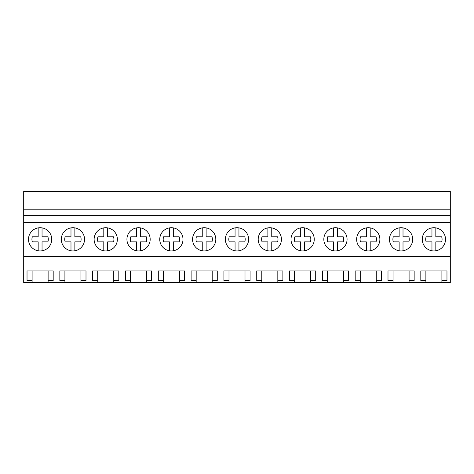 <?xml version="1.0" encoding="UTF-8"?>
<svg xmlns="http://www.w3.org/2000/svg" width="474" height="474" viewBox="0 0 474 474"><rect width="100%" height="100%" fill="white"/><g stroke="black" fill="none" stroke-linecap="round" stroke-linejoin="round"><path stroke-width="0.71" d="M23.7 256.57L23.7 191.46L450.3 191.46L450.3 256.57L23.7 256.57L23.7 282.54L32.102 282.54L32.102 280.584L27.03 280.584L27.03 270.915L53.183 270.915L53.183 280.584L48.117 280.584L48.117 270.915M23.7 222.733L450.3 222.733M422.269 239.334A11.625 11.625 0 0 1 433.894 227.716A11.625 11.625 0 0 1 445.513 239.334A11.625 11.625 0 0 1 433.894 250.959A11.625 11.625 0 0 1 422.269 239.334M215.806 239.334A11.625 11.625 0 0 1 204.187 250.959A11.625 11.625 0 0 1 192.562 239.334A11.625 11.625 0 0 1 204.187 227.716A11.625 11.625 0 0 1 215.806 239.334M126.931 239.334A11.625 11.625 0 0 1 138.556 227.716A11.625 11.625 0 0 1 150.175 239.334A11.625 11.625 0 0 1 138.556 250.959A11.625 11.625 0 0 1 126.931 239.334M61.3 239.334A11.625 11.625 0 0 1 72.925 227.716A11.625 11.625 0 0 1 84.544 239.334A11.625 11.625 0 0 1 72.925 250.959A11.625 11.625 0 0 1 61.3 239.334M117.362 239.334A11.625 11.625 0 0 1 105.738 250.959A11.625 11.625 0 0 1 94.119 239.334A11.625 11.625 0 0 1 105.738 227.716A11.625 11.625 0 0 1 117.362 239.334M182.994 239.334A11.625 11.625 0 0 1 171.369 250.959A11.625 11.625 0 0 1 159.75 239.334A11.625 11.625 0 0 1 171.369 227.716A11.625 11.625 0 0 1 182.994 239.334M225.375 239.334A11.625 11.625 0 0 1 237 227.716A11.625 11.625 0 0 1 248.625 239.334A11.625 11.625 0 0 1 237 250.959A11.625 11.625 0 0 1 225.375 239.334M258.194 239.334A11.625 11.625 0 0 1 269.813 227.716A11.625 11.625 0 0 1 281.438 239.334A11.625 11.625 0 0 1 269.813 250.959A11.625 11.625 0 0 1 258.194 239.334M314.25 239.334A11.625 11.625 0 0 1 302.631 250.959A11.625 11.625 0 0 1 291.006 239.334A11.625 11.625 0 0 1 302.631 227.716A11.625 11.625 0 0 1 314.25 239.334M379.881 239.334A11.625 11.625 0 0 1 368.262 250.959A11.625 11.625 0 0 1 356.638 239.334A11.625 11.625 0 0 1 368.262 227.716A11.625 11.625 0 0 1 379.881 239.334M389.456 239.334A11.625 11.625 0 0 1 401.075 227.716A11.625 11.625 0 0 1 412.7 239.334A11.625 11.625 0 0 1 401.075 250.959A11.625 11.625 0 0 1 389.456 239.334M347.069 239.334A11.625 11.625 0 0 1 335.444 250.959A11.625 11.625 0 0 1 323.825 239.334A11.625 11.625 0 0 1 335.444 227.716A11.625 11.625 0 0 1 347.069 239.334M51.731 239.334A11.625 11.625 0 0 1 40.106 250.959A11.625 11.625 0 0 1 28.487 239.334A11.625 11.625 0 0 1 40.106 227.716A11.625 11.625 0 0 1 51.731 239.334M23.7 215.38L450.3 215.38M23.7 209.786L450.3 209.786M32.102 282.54L425.883 282.54L425.883 280.584L420.817 280.584L420.817 270.915L446.97 270.915L446.97 280.584L441.898 280.584L441.898 270.915M425.883 282.54L450.3 282.54L450.3 256.57M48.117 282.54L48.117 280.584M64.914 282.54L64.914 280.584L59.848 280.584L59.848 270.915L86.001 270.915L86.001 280.584L80.93 280.584L80.93 270.915M80.93 282.54L80.93 280.584M97.733 282.54L97.733 280.584L92.661 280.584L92.661 270.915L118.814 270.915L118.814 280.584L113.748 280.584L113.748 270.915M113.748 282.54L113.748 280.584M130.546 282.54L130.546 280.584L125.48 280.584L125.48 270.915L151.633 270.915L151.633 280.584L146.561 280.584L146.561 270.915M146.561 282.54L146.561 280.584M163.364 282.54L163.364 280.584L158.292 280.584L158.292 270.915L184.445 270.915L184.445 280.584L179.379 280.584L179.379 270.915M179.379 282.54L179.379 280.584M196.177 282.54L196.177 280.584L191.111 280.584L191.111 270.915L217.264 270.915L217.264 280.584L212.192 280.584L212.192 270.915M212.192 282.54L212.192 280.584M228.995 282.54L228.995 280.584L223.924 280.584L223.924 270.915L250.076 270.915L250.076 280.584L245.005 280.584L245.005 270.915M245.005 282.54L245.005 280.584M261.808 282.54L261.808 280.584L256.736 280.584L256.736 270.915L282.889 270.915L282.889 280.584L277.823 280.584L277.823 270.915M277.823 282.54L277.823 280.584M294.621 282.54L294.621 280.584L289.555 280.584L289.555 270.915L315.708 270.915L315.708 280.584L310.636 280.584L310.636 270.915M310.636 282.54L310.636 280.584M327.439 282.54L327.439 280.584L322.367 280.584L322.367 270.915L348.52 270.915L348.52 280.584L343.454 280.584L343.454 270.915M343.454 282.54L343.454 280.584M360.252 282.54L360.252 280.584L355.186 280.584L355.186 270.915L381.339 270.915L381.339 280.584L376.267 280.584L376.267 270.915M376.267 282.54L376.267 280.584M393.07 282.54L393.07 280.584L387.999 280.584L387.999 270.915L414.152 270.915L414.152 280.584L409.086 280.584L409.086 270.915M409.086 282.54L409.086 280.584M441.898 282.54L441.898 280.584M32.102 280.584L32.102 270.915M425.883 280.584L425.883 270.915M64.914 280.584L64.914 270.915M97.733 280.584L97.733 270.915M130.546 280.584L130.546 270.915M163.364 280.584L163.364 270.915M196.177 280.584L196.177 270.915M228.995 280.584L228.995 270.915M261.808 280.584L261.808 270.915M294.621 280.584L294.621 270.915M327.439 280.584L327.439 270.915M360.252 280.584L360.252 270.915M393.07 280.584L393.07 270.915M38.169 250.793L38.169 241.847L32.321 241.847A8.182 8.182 0 0 1 32.321 236.822L38.169 236.822L38.169 227.876M42.044 227.876L42.044 236.822L47.898 236.822A8.182 8.182 0 0 1 47.898 241.847L42.044 241.847L42.044 250.793M70.987 250.793L70.987 241.847L65.134 241.847A8.182 8.182 0 0 1 65.134 236.822L70.987 236.822L70.987 227.876M74.862 227.876L74.862 236.822L80.71 236.822A8.182 8.182 0 0 1 80.71 241.847L74.862 241.847L74.862 250.793M103.8 250.793L103.8 241.847L97.952 241.847A8.182 8.182 0 0 1 97.952 236.822L103.8 236.822L103.8 227.876M107.675 227.876L107.675 236.822L113.529 236.822A8.182 8.182 0 0 1 113.529 241.847L107.675 241.847L107.675 250.793M136.619 250.793L136.619 241.847L130.765 241.847A8.182 8.182 0 0 1 130.765 236.822L136.619 236.822L136.619 227.876M140.494 227.876L140.494 236.822L146.342 236.822A8.182 8.182 0 0 1 146.342 241.847L140.494 241.847L140.494 250.793M169.431 250.793L169.431 241.847L163.577 241.847A8.182 8.182 0 0 1 163.577 236.822L169.431 236.822L169.431 227.876M173.306 227.876L173.306 236.822L179.16 236.822A8.182 8.182 0 0 1 179.16 241.847L173.306 241.847L173.306 250.793M202.244 250.793L202.244 241.847L196.396 241.847A8.182 8.182 0 0 1 196.396 236.822L202.244 236.822L202.244 227.876M206.125 227.876L206.125 236.822L211.973 236.822A8.182 8.182 0 0 1 211.973 241.847L206.125 241.847L206.125 250.793M235.063 250.793L235.063 241.847L229.209 241.847A8.182 8.182 0 0 1 229.209 236.822L235.063 236.822L235.063 227.876M238.937 227.876L238.937 236.822L244.791 236.822A8.182 8.182 0 0 1 244.791 241.847L238.937 241.847L238.937 250.793M267.875 250.793L267.875 241.847L262.027 241.847A8.182 8.182 0 0 1 262.027 236.822L267.875 236.822L267.875 227.876M271.756 227.876L271.756 236.822L277.604 236.822A8.182 8.182 0 0 1 277.604 241.847L271.756 241.847L271.756 250.793M300.694 250.793L300.694 241.847L294.84 241.847A8.182 8.182 0 0 1 294.84 236.822L300.694 236.822L300.694 227.876M304.569 227.876L304.569 236.822L310.423 236.822A8.182 8.182 0 0 1 310.423 241.847L304.569 241.847L304.569 250.793M333.506 250.793L333.506 241.847L327.658 241.847A8.182 8.182 0 0 1 327.658 236.822L333.506 236.822L333.506 227.876M337.381 227.876L337.381 236.822L343.235 236.822A8.182 8.182 0 0 1 343.235 241.847L337.381 241.847L337.381 250.793M366.325 250.793L366.325 241.847L360.471 241.847A8.182 8.182 0 0 1 360.471 236.822L366.325 236.822L366.325 227.876M370.2 227.876L370.2 236.822L376.048 236.822A8.182 8.182 0 0 1 376.048 241.847L370.2 241.847L370.2 250.793M399.138 250.793L399.138 241.847L393.29 241.847A8.182 8.182 0 0 1 393.29 236.822L399.138 236.822L399.138 227.876M403.013 227.876L403.013 236.822L408.866 236.822A8.182 8.182 0 0 1 408.866 241.847L403.013 241.847L403.013 250.793M431.956 250.793L431.956 241.847L426.102 241.847A8.182 8.182 0 0 1 426.102 236.822L431.956 236.822L431.956 227.876M435.831 227.876L435.831 236.822L441.679 236.822A8.182 8.182 0 0 1 441.679 241.847L435.831 241.847L435.831 250.793"/></g></svg>
